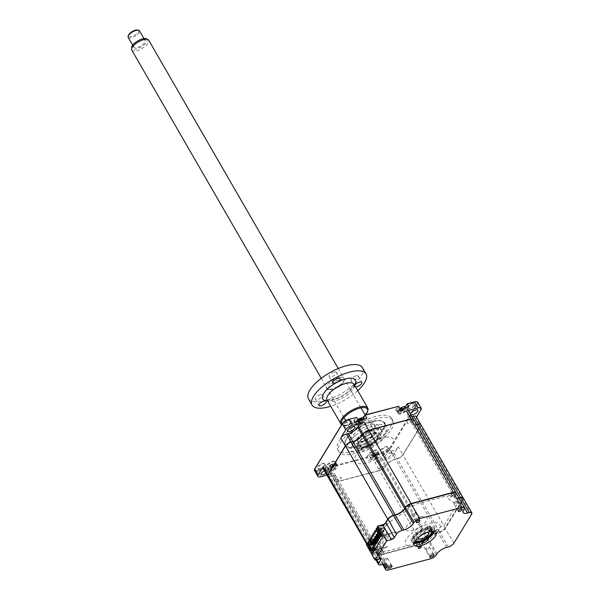 <?xml version="1.0" encoding="UTF-8"?>
<svg xmlns="http://www.w3.org/2000/svg" width="600" height="600" viewBox="0 0 600 600"><rect width="100%" height="100%" fill="white"/><g stroke="black" fill="none" stroke-linecap="round" stroke-linejoin="round"><path stroke-width="0.45" stroke-dasharray="3 2.25" d="M456.285 501.315A2.04 0.788 150 0 0 454.418 502.327A2.04 0.788 150 0 0 453.817 503.482A2.04 0.788 150 0 0 454.882 503.603A2.04 0.788 150 0 0 456.75 502.59A2.04 0.788 150 0 0 457.35 501.435A2.04 0.788 150 0 0 456.285 501.315M426.998 549.217A2.04 0.788 -30 0 1 425.925 549.097A2.04 0.788 -30 0 1 426.533 547.942A2.04 0.788 -30 0 1 428.393 546.93A2.04 0.788 -30 0 1 429.465 547.05A2.04 0.788 -30 0 1 428.857 548.205A2.04 0.788 -30 0 1 426.998 549.217M386.415 558.067A2.04 0.788 150 0 0 384.555 559.08A2.04 0.788 150 0 0 383.947 560.235A2.04 0.788 150 0 0 385.02 560.355A2.04 0.788 150 0 0 386.88 559.342A2.04 0.788 150 0 0 387.487 558.188A2.04 0.788 150 0 0 386.415 558.067M417.232 544.808A1.672 0.645 -30 0 1 416.355 544.71A1.672 0.645 -30 0 1 416.857 543.757A1.672 0.645 -30 0 1 418.38 542.933A1.672 0.645 -30 0 1 419.257 543.03A1.672 0.645 -30 0 1 418.763 543.975A1.672 0.645 -30 0 1 417.232 544.808M434.505 531.248A12.668 4.86 150 0 0 434.377 529.275A12.668 4.86 150 0 0 427.74 528.518A12.668 4.86 150 0 0 416.197 534.787A12.668 4.86 150 0 0 412.433 541.942A12.668 4.86 150 0 0 414.075 543.037M427.897 527.37A1.672 0.645 -30 0 1 427.02 527.265A1.672 0.645 -30 0 1 427.515 526.32A1.672 0.645 -30 0 1 429.045 525.487A1.672 0.645 -30 0 1 429.923 525.592A1.672 0.645 -30 0 1 429.428 526.537A1.672 0.645 -30 0 1 427.897 527.37M412.905 514.74A2.04 0.788 -30 0 1 411.832 514.62A2.04 0.788 -30 0 1 412.44 513.465A2.04 0.788 -30 0 1 414.3 512.452A2.04 0.788 -30 0 1 415.373 512.572A2.04 0.788 -30 0 1 414.765 513.727A2.04 0.788 -30 0 1 412.905 514.74M366.457 544.815L371.138 543.577A2.782 1.065 -30 0 1 372.6 544.252A2.782 1.065 -30 0 1 372.457 544.53L370.335 548.002A4.575 1.755 150 0 0 370.11 548.46A4.575 1.755 150 0 0 372.51 549.577L374.25 549.112A8.498 3.262 -30 0 1 378.3 552.023L377.572 553.215A4.575 1.755 150 0 0 377.347 553.673A4.575 1.755 150 0 0 379.755 554.783L422.025 543.562A4.575 1.755 150 0 0 427.342 540.007L428.07 538.822A8.498 3.262 -30 0 1 437.933 532.215L439.673 531.757A4.575 1.755 150 0 0 444.982 528.195L462.66 499.283A4.575 1.755 150 0 0 462.338 497.603M366.495 545.265L371.175 544.02A2.453 0.938 -30 0 1 372.457 544.17A2.453 0.938 -30 0 1 372.465 544.62A2.453 0.938 -30 0 1 372.345 544.86L370.215 548.34A4.905 1.882 150 0 0 369.975 548.827A4.905 1.882 150 0 0 369.983 549.727A4.905 1.882 150 0 0 372.555 550.02L372.51 549.577M381.082 564.795L372.555 550.02L374.295 549.555A8.175 3.135 -30 0 1 378.57 550.043A8.175 3.135 -30 0 1 378.188 552.36L377.572 553.215M383.58 564.158L377.46 553.545A4.905 1.882 150 0 0 377.212 554.033A4.905 1.882 150 0 0 377.22 554.933A4.905 1.882 150 0 0 379.793 555.225L422.07 544.013A4.905 1.882 150 0 0 427.763 540.202L427.342 540.007M436.29 554.97L427.763 540.202L428.482 539.01A8.175 3.135 -30 0 1 437.97 532.658L439.71 532.2L439.673 531.757M448.237 546.975L439.71 532.2A4.905 1.882 150 0 0 445.403 528.39L463.08 499.478A4.905 1.882 150 0 0 463.312 498.09M459.158 498.217L459.007 498.255A8.175 3.135 -30 0 1 454.725 497.768A8.175 3.135 -30 0 1 455.115 495.457L455.842 494.265L455.423 494.077A4.575 1.755 150 0 0 455.092 492.397M464.37 509.04L455.842 494.265A4.905 1.882 150 0 0 456.075 492.877M385.17 523.373L370.065 548.077L367.455 543.555L377.085 541.005L376.507 541.942A2.453 0.938 150 0 0 376.5 542.752L384.623 548.595L380.572 551.31A2.94 1.133 150 0 0 379.147 553.635A2.94 1.133 150 0 0 382.553 552.735L386.603 550.02L387.54 550.695A2.453 0.938 150 0 0 388.71 550.717L415.53 543.6A2.453 0.938 150 0 0 417.195 542.827L419.467 541.305L421.132 542.498A2.94 1.133 150 0 0 424.537 541.597A2.94 1.133 150 0 0 425.963 539.265L424.298 538.072L444.09 524.82A2.453 0.938 150 0 0 445.275 523.695L456.487 505.35A2.453 0.938 150 0 0 456.495 504.533L448.373 498.69L452.423 495.982A2.94 1.133 150 0 0 453.847 493.65A2.94 1.133 150 0 0 450.442 494.558L446.393 497.265L445.463 496.597A2.453 0.938 150 0 0 444.285 496.567L417.465 503.685A2.453 0.938 150 0 0 415.8 504.465L413.528 505.987L411.862 504.787A2.94 1.133 150 0 0 408.457 505.695A2.94 1.133 150 0 0 407.04 508.02L408.697 509.22L388.905 522.465A2.453 0.938 150 0 0 387.728 523.597L387.15 524.535L377.25 527.16M377.085 541.005L384.555 553.942L378.668 555.51L376.702 552.105L372.69 553.17M382.763 536.7L386.775 535.635L376.702 552.105M386.775 535.635L388.74 539.033L394.62 537.472L387.15 524.535M459.082 498.09L458.745 498.18A8.498 3.262 -30 0 1 454.695 495.263L455.423 494.077M325.02 464.978A4.657 1.785 -30 0 1 321.728 467.745A4.657 1.785 -30 0 1 317.91 468.75A4.657 1.785 -30 0 1 317.4 466.995A4.657 1.785 -30 0 1 322.44 463.485A4.657 1.785 -30 0 1 325.252 464.513A4.657 1.785 -30 0 1 325.02 464.978M324.847 465.472A4.17 1.597 -30 0 1 321.9 467.955A4.17 1.597 -30 0 1 318.487 468.847A4.17 1.597 -30 0 1 317.827 468.465A4.17 1.597 -30 0 1 318.022 467.287A4.17 1.597 -30 0 1 321.765 464.43A4.17 1.597 -30 0 1 325.043 464.295A4.17 1.597 -30 0 1 325.05 465.06A4.17 1.597 -30 0 1 324.847 465.472M325.95 473.46A4.17 1.597 150 0 0 328.245 471.36A4.17 1.597 150 0 0 328.44 470.175A4.17 1.597 150 0 0 324.36 470.7M351.218 422.34A4.17 1.597 -30 0 1 348.27 424.815A4.17 1.597 -30 0 1 344.858 425.715A4.17 1.597 -30 0 1 344.197 425.325A4.17 1.597 -30 0 1 344.392 424.147A4.17 1.597 -30 0 1 348.135 421.29A4.17 1.597 -30 0 1 351.42 421.162A4.17 1.597 -30 0 1 351.42 421.928A4.17 1.597 -30 0 1 351.218 422.34M351.39 421.838A4.657 1.785 -30 0 1 348.097 424.612A4.657 1.785 -30 0 1 344.28 425.618A4.657 1.785 -30 0 1 343.77 423.862A4.657 1.785 -30 0 1 348.817 420.353A4.657 1.785 -30 0 1 351.623 421.38A4.657 1.785 -30 0 1 351.39 421.838M410.572 414.067A4.17 1.597 150 0 0 410.655 414.48A4.17 1.597 150 0 0 410.97 414.757M414.285 405.607A4.17 1.597 -30 0 1 411.33 408.082A4.17 1.597 -30 0 1 407.918 408.982A4.17 1.597 -30 0 1 407.265 408.592A4.17 1.597 -30 0 1 407.46 407.415A4.17 1.597 -30 0 1 411.202 404.558A4.17 1.597 -30 0 1 414.48 404.43A4.17 1.597 -30 0 1 414.487 405.188A4.17 1.597 -30 0 1 414.285 405.607M414.457 405.105A4.657 1.785 -30 0 1 411.165 407.88A4.657 1.785 -30 0 1 407.347 408.877A4.657 1.785 -30 0 1 406.83 407.13A4.657 1.785 -30 0 1 411.877 403.612A4.657 1.785 -30 0 1 414.69 404.64A4.657 1.785 -30 0 1 414.457 405.105M384.487 456.435A4.17 1.597 150 0 0 384.285 457.612A4.17 1.597 150 0 0 387.57 457.478A4.17 1.597 150 0 0 391.305 454.627A4.17 1.597 150 0 0 391.507 453.442A4.17 1.597 150 0 0 388.222 453.577A4.17 1.597 150 0 0 384.487 456.435M387.915 448.74A4.17 1.597 -30 0 1 384.96 451.215A4.17 1.597 -30 0 1 381.548 452.115A4.17 1.597 -30 0 1 380.888 451.732A4.17 1.597 -30 0 1 381.09 450.548A4.17 1.597 -30 0 1 384.832 447.697A4.17 1.597 -30 0 1 388.11 447.562A4.17 1.597 -30 0 1 388.118 448.327A4.17 1.597 -30 0 1 387.915 448.74M388.088 448.245A4.657 1.785 -30 0 1 384.787 451.013A4.657 1.785 -30 0 1 380.978 452.018A4.657 1.785 -30 0 1 380.46 450.263A4.657 1.785 -30 0 1 385.507 446.752A4.657 1.785 -30 0 1 388.312 447.78A4.657 1.785 -30 0 1 388.088 448.245M340.44 442.815A31.14 11.955 -30 0 1 368.385 421.478A31.14 11.955 -30 0 1 392.895 420.48A31.14 11.955 -30 0 1 391.41 429.293A31.14 11.955 -30 0 1 363.472 450.623A31.14 11.955 -30 0 1 338.955 451.627A31.14 11.955 -30 0 1 340.44 442.815M339.233 440.722A31.14 11.955 -30 0 1 367.178 419.385A31.14 11.955 -30 0 1 391.688 418.388A31.14 11.955 -30 0 1 390.202 427.2A31.14 11.955 -30 0 1 362.265 448.53A31.14 11.955 -30 0 1 337.748 449.535A31.14 11.955 -30 0 1 339.233 440.722M348.668 442.897A22.477 8.625 150 0 0 347.595 449.25A22.477 8.625 150 0 0 365.288 448.53A22.477 8.625 150 0 0 385.455 433.132A22.477 8.625 150 0 0 386.528 426.772A22.477 8.625 150 0 0 368.835 427.493A22.477 8.625 150 0 0 348.668 442.897M383.115 429.082A22.477 8.625 -30 0 1 362.947 444.48A22.477 8.625 -30 0 1 345.255 445.2A22.477 8.625 -30 0 1 346.327 438.84A22.477 8.625 -30 0 1 366.495 423.442A22.477 8.625 -30 0 1 384.188 422.722A22.477 8.625 -30 0 1 383.115 429.082M358.56 422.67A2.7 1.035 -30 0 1 361.688 420.57A2.7 1.035 -30 0 1 362.978 421.5A2.7 1.035 -30 0 1 359.843 423.592A2.7 1.035 -30 0 1 358.56 422.67M366.825 418.043L365.048 420.945A5.228 2.01 -30 0 1 360.353 424.53A5.228 2.01 -30 0 1 356.235 424.695A5.228 2.01 -30 0 1 356.483 423.217L358.26 420.315M400.537 411.533A2.7 1.035 -30 0 1 403.673 409.433A2.7 1.035 -30 0 1 404.955 410.355A2.7 1.035 -30 0 1 401.827 412.455A2.7 1.035 -30 0 1 400.537 411.533M408.803 406.905L407.033 409.808A5.228 2.01 -30 0 1 402.338 413.393A5.228 2.01 -30 0 1 398.22 413.558A5.228 2.01 -30 0 1 398.467 412.08L400.245 409.178M407.033 409.808L405.368 406.935A5.228 2.01 -30 0 1 401.67 410.04A5.228 2.01 -30 0 1 397.388 411.173A5.228 2.01 -30 0 1 396.555 410.685A5.228 2.01 -30 0 1 396.81 409.207L398.58 406.298M363.165 434.062L363.255 434.107A4.74 1.823 -30 0 1 368.752 430.418L411.03 419.205A4.74 1.823 -30 0 1 413.52 420.36A4.74 1.823 -30 0 1 413.287 420.825L412.62 421.853A8.175 3.135 150 0 0 412.23 424.162A8.175 3.135 150 0 0 416.513 424.65L416.662 424.612M413.618 419.34A4.905 1.882 -30 0 1 413.588 420.173A4.905 1.882 -30 0 1 413.347 420.66L408.743 412.688L408.015 413.88A8.175 3.135 150 0 0 407.625 416.19A8.175 3.135 150 0 0 411.908 416.678L412.058 416.64M420.855 424.553A4.905 1.882 -30 0 1 420.825 425.385A4.905 1.882 -30 0 1 420.585 425.873L402.908 454.785L398.303 446.812L393.382 454.86A5.723 2.198 -30 0 1 386.737 459.308L374.97 462.435L379.575 470.408L337.298 481.627A4.905 1.882 -30 0 1 335.505 481.785A4.905 1.882 -30 0 1 334.725 481.327A4.905 1.882 -30 0 1 334.965 479.94L335.168 480.037A4.74 1.823 -30 0 0 335.692 481.822L335.505 481.785M398.303 446.812A4.905 1.882 -30 0 1 392.61 450.623L390.87 451.08A8.175 3.135 150 0 0 381.39 457.433L380.663 458.625A4.905 1.882 -30 0 1 374.97 462.435M418.268 424.335L418.268 424.41A4.74 1.823 -30 0 1 420.757 425.565A4.74 1.823 -30 0 1 420.525 426.037L402.908 454.785A4.905 1.882 -30 0 1 397.215 458.595L395.475 459.06A8.175 3.135 150 0 0 385.995 465.405L385.207 466.763A4.74 1.823 -30 0 1 379.702 470.445L337.425 481.665A4.74 1.823 -30 0 1 335.692 481.822M380.663 458.625L385.268 466.597A4.905 1.882 -30 0 1 379.575 470.408L379.702 470.445M408.975 411.3A4.905 1.882 -30 0 1 408.743 412.688M416.213 416.505A4.905 1.882 -30 0 1 415.98 417.893L420.525 426.037M416.513 417.022L415.98 417.893M314.528 470.55A5.723 2.198 150 0 0 317.52 470.888L325.163 468.862L326.94 465.96A5.228 2.01 -30 0 1 331.635 462.375A5.228 2.01 -30 0 1 335.752 462.202A5.228 2.01 -30 0 1 335.76 463.162A5.228 2.01 -30 0 1 335.498 463.688L333.728 466.59L367.14 457.725L368.918 454.822A5.228 2.01 -30 0 1 373.612 451.237A5.228 2.01 -30 0 1 377.73 451.065A5.228 2.01 -30 0 1 377.737 452.025A5.228 2.01 -30 0 1 377.483 452.55L375.705 455.452L383.347 453.428A5.723 2.198 150 0 0 389.985 448.98L417.51 403.957A5.723 2.198 150 0 0 417.78 402.345M372.653 457.147A2.7 1.035 -30 0 1 375.788 455.048A2.7 1.035 -30 0 1 377.07 455.97A2.7 1.035 -30 0 1 373.935 458.07A2.7 1.035 -30 0 1 372.653 457.147M377.362 458.325L368.805 460.597L370.582 457.695A5.228 2.01 -30 0 1 375.27 454.11A5.228 2.01 -30 0 1 379.395 453.945A5.228 2.01 -30 0 1 379.14 455.423L377.362 458.325L375.705 455.452L376.05 454.68L383.288 452.76A5.228 2.01 150 0 0 389.355 448.695L416.88 403.673A5.228 2.01 150 0 0 416.303 401.707M314.715 468.952A5.228 2.01 150 0 0 317.468 470.22L324.705 468.3L326.31 465.675A5.723 2.198 -30 0 1 332.513 461.355A5.723 2.198 -30 0 1 335.955 462.615A5.723 2.198 -30 0 1 335.678 463.185L334.065 465.817L366.683 457.162L368.805 460.597M330.675 468.285A2.7 1.035 -30 0 1 333.803 466.185A2.7 1.035 -30 0 1 335.085 467.115A2.7 1.035 -30 0 1 331.957 469.207A2.7 1.035 -30 0 1 330.675 468.285M324.705 468.3L326.82 471.743L328.597 468.832A5.228 2.01 -30 0 1 333.293 465.248A5.228 2.01 -30 0 1 337.41 465.082A5.228 2.01 -30 0 1 337.163 466.56L335.385 469.47L333.728 466.59L334.065 465.817M326.82 471.743L335.385 469.47M337.425 481.665L332.692 473.647L326.94 475.178M332.692 473.647A4.905 1.882 -30 0 1 330.127 473.355A4.905 1.882 -30 0 1 330.36 471.967L331.087 470.783A8.175 3.135 150 0 0 331.478 468.465A8.175 3.135 150 0 0 327.195 467.978L325.455 468.442A4.905 1.882 -30 0 1 322.882 468.15M330.36 471.967L334.965 479.94L335.692 478.755A8.175 3.135 150 0 0 336.075 476.445A8.175 3.135 150 0 0 331.8 475.95L330.06 476.415A4.905 1.882 -30 0 1 328.267 476.58A4.905 1.882 -30 0 1 327.532 476.183M325.455 468.442L330.188 476.452A4.74 1.823 -30 0 1 328.455 476.61A4.74 1.823 -30 0 1 327.93 474.832L345.608 445.912A4.74 1.823 -30 0 1 351.112 442.23L351.105 442.155M366.683 457.162L368.295 454.53A5.723 2.198 -30 0 1 374.49 450.217A5.723 2.198 -30 0 1 377.94 451.478A5.723 2.198 -30 0 1 377.655 452.048L376.05 454.68M363.322 417.923A5.723 2.198 -30 0 1 354.832 422.205A5.723 2.198 -30 0 1 354.195 420.06L355.808 417.428M405.308 406.785A5.723 2.198 -30 0 1 396.81 411.067A5.723 2.198 -30 0 1 396.18 408.915L397.785 406.29M363.435 417.99L363.39 418.072A5.228 2.01 -30 0 1 359.685 421.178A5.228 2.01 -30 0 1 355.403 422.31A5.228 2.01 -30 0 1 354.577 421.822A5.228 2.01 -30 0 1 354.825 420.345L356.603 417.435M402.847 454.95A4.74 1.823 -30 0 1 397.35 458.632L392.61 450.623M428.377 534.112A9.81 3.765 150 0 0 430.882 528.938A9.81 3.765 150 0 0 425.745 528.352A9.81 3.765 150 0 0 416.805 533.205A9.81 3.765 150 0 0 413.888 538.748A9.81 3.765 150 0 0 419.033 539.332A9.81 3.765 150 0 0 419.625 539.16M419.752 539.123A9.81 3.765 150 0 0 428.272 534.202M434.4 531.217A13.08 5.018 150 0 0 427.612 527.827A13.08 5.018 150 0 0 413.865 536.1A13.08 5.018 150 0 0 414.105 542.94M427.237 527.175A13.08 5.018 -30 0 1 433.463 531.653A13.08 5.018 -30 0 1 418.29 541.815A13.08 5.018 -30 0 1 412.058 537.338A13.08 5.018 -30 0 1 427.237 527.175M429.472 523.515A19.62 7.53 -30 0 1 438.817 530.235A19.62 7.53 -30 0 1 416.048 545.475A19.62 7.53 -30 0 1 406.71 538.755A19.62 7.53 -30 0 1 429.472 523.515M359.347 444.585A1.635 0.63 -30 0 1 357.877 445.71A1.635 0.63 -30 0 1 356.587 445.763A1.635 0.63 -30 0 1 356.67 445.298A1.635 0.63 -30 0 1 358.132 444.18A1.635 0.63 -30 0 1 359.423 444.127A1.635 0.63 -30 0 1 359.347 444.585M361.987 449.16A1.635 0.63 -30 0 1 360.517 450.285A1.635 0.63 -30 0 1 359.235 450.338A1.635 0.63 -30 0 1 359.31 449.873A1.635 0.63 -30 0 1 360.78 448.755A1.635 0.63 -30 0 1 362.062 448.702A1.635 0.63 -30 0 1 361.987 449.16M372.772 422.625A1.635 0.63 -30 0 1 371.303 423.743A1.635 0.63 -30 0 1 370.02 423.795A1.635 0.63 -30 0 1 370.095 423.338A1.635 0.63 -30 0 1 371.565 422.213A1.635 0.63 -30 0 1 372.847 422.16A1.635 0.63 -30 0 1 372.772 422.625M375.413 427.2A1.635 0.63 -30 0 1 373.942 428.317A1.635 0.63 -30 0 1 372.66 428.37A1.635 0.63 -30 0 1 372.735 427.912A1.635 0.63 -30 0 1 374.205 426.795A1.635 0.63 -30 0 1 375.487 426.743A1.635 0.63 -30 0 1 375.413 427.2M346.522 438.787A22.23 8.535 -30 0 1 362.257 425.572A22.23 8.535 -30 0 1 380.46 420.78A22.23 8.535 -30 0 1 382.913 429.135A22.23 8.535 -30 0 1 358.83 445.905A22.23 8.535 -30 0 1 345.435 441A22.23 8.535 -30 0 1 346.522 438.787M383.752 429.518A22.89 8.783 150 0 0 381.225 420.915A22.89 8.783 150 0 0 362.483 425.85A22.89 8.783 150 0 0 346.29 439.455A22.89 8.783 150 0 0 345.165 441.728A22.89 8.783 150 0 0 358.957 446.783A22.89 8.783 150 0 0 383.752 429.518M351.337 437.513A16.35 6.27 150 0 0 350.565 442.132A16.35 6.27 150 0 0 363.428 441.607A16.35 6.27 150 0 0 378.097 430.41A16.35 6.27 150 0 0 378.877 425.79A16.35 6.27 150 0 0 366.007 426.315A16.35 6.27 150 0 0 351.337 437.513M354.653 441.097A16.35 6.27 150 0 0 353.985 442.088A16.35 6.27 150 0 0 353.205 446.707A16.35 6.27 150 0 0 366.075 446.19A16.35 6.27 150 0 0 380.737 434.985A16.35 6.27 150 0 0 381.517 430.365A16.35 6.27 150 0 0 369.593 430.5A16.35 6.27 150 0 0 354.825 440.865M330.405 468.495A4.417 1.695 -30 0 1 328.095 468.232A4.417 1.695 -30 0 1 328.305 466.98A4.417 1.695 -30 0 1 330.66 464.805A4.417 1.695 -30 0 1 331.485 464.325A4.417 1.695 -30 0 1 333.428 463.553A4.417 1.695 -30 0 1 335.737 463.815A4.417 1.695 -30 0 1 335.528 465.067A4.417 1.695 -30 0 1 330.405 468.495M329.565 466.095L329.197 466.53A11.168 6.923 -165.1 0 1 329.843 466.215L330.428 466.635A11.168 6.893 -123.1 0 0 330.24 467.28L331.2 467.025A11.168 4.53 90.7 0 1 331.47 466.357L332.888 465.405A11.168 6.923 -165.1 0 1 333.735 465.33L334.14 464.67A11.168 9.285 55.2 0 0 333.33 464.692L332.745 464.272A11.168 4.53 90.7 0 1 333.097 463.92L332.138 464.175A11.168 6.893 -123.1 0 0 331.702 464.55L330.278 465.502A11.168 9.285 55.2 0 0 329.603 465.877L329.565 466.095M334.14 464.67L334.192 466.815L333.712 464.993M334.388 465.225A4.417 1.695 -30 0 1 336.705 465.487A4.417 1.695 -30 0 1 335.392 467.985A4.417 1.695 -30 0 1 331.373 470.168A4.417 1.695 -30 0 1 329.055 469.905A4.417 1.695 -30 0 1 330.368 467.415A4.417 1.695 -30 0 1 334.388 465.225M330.24 467.28L331.972 468.278L330.428 466.635M333.097 463.92L333.248 466.185L332.745 464.272L333.33 464.692L334.132 466.83L332.888 465.405M333.27 466.155L332.138 464.175M330.278 465.502L331.087 467.632L331.59 467.707A1.927 0.742 150 0 0 333.18 466.643L331.702 464.55M333.18 466.643A1.927 0.742 150 0 0 333.173 466.838A1.927 0.742 150 0 0 333.84 467.107A1.927 0.742 150 0 0 332.243 468.18L331.47 466.357M365.737 447.037A9.81 3.765 150 0 0 374.678 442.178A9.81 3.765 150 0 0 377.595 436.643A9.81 3.765 150 0 0 372.457 436.05A9.81 3.765 150 0 0 363.517 440.91A9.81 3.765 150 0 0 360.6 446.445A9.81 3.765 150 0 0 365.737 447.037M358.095 439.155A9.81 3.765 150 0 0 357.795 439.815A9.81 3.765 150 0 0 357.81 441.607A9.81 3.765 150 0 0 362.947 442.2A9.81 3.765 150 0 0 371.888 437.34A9.81 3.765 150 0 0 374.798 431.805A9.81 3.765 150 0 0 373.245 430.89A9.81 3.765 150 0 0 369.66 431.213A9.81 3.765 150 0 0 363.007 434.325M369.007 431.018A8.992 3.45 -30 0 1 372.293 430.725A8.992 3.45 -30 0 1 372.225 435.48A8.992 3.45 -30 0 1 362.85 441.082A8.992 3.45 -30 0 1 358.125 438.9A8.992 3.45 -30 0 1 369.007 431.018M363.87 447.555A13.08 5.018 150 0 0 379.043 437.4A13.08 5.018 150 0 0 372.817 432.915A13.08 5.018 150 0 0 357.638 443.077A13.08 5.018 150 0 0 363.87 447.555M362.737 434.513A9.81 3.765 150 0 0 358.103 439.132M431.25 531.217A8.992 3.45 150 0 0 426.592 530.768A8.992 3.45 150 0 0 418.5 535.14A8.992 3.45 150 0 0 415.68 540.202M415.32 540.675A9.81 3.765 -30 0 1 416.812 535.2A9.81 3.765 -30 0 1 426.495 529.658A9.81 3.765 -30 0 1 431.842 531.135M431.647 532.043A9.81 3.765 -30 0 1 419.783 540.638A9.81 3.765 -30 0 1 416.197 540.967M418.845 537.12A5.64 2.167 -30 0 1 425.445 532.643A5.64 2.167 -30 0 1 426.998 532.418M363.623 418.2A4.417 1.695 -30 0 1 363.413 419.452A4.417 1.695 -30 0 1 358.29 422.88A4.417 1.695 -30 0 1 355.98 422.618A4.417 1.695 -30 0 1 356.19 421.365A4.417 1.695 -30 0 1 357.877 419.647M357.45 420.48L357.09 420.915A11.168 6.923 -165.1 0 1 357.728 420.6L358.312 421.02A11.168 6.893 -123.1 0 0 358.132 421.665L359.085 421.41A11.168 4.53 90.7 0 1 359.355 420.743L360.78 419.79A11.168 6.923 -165.1 0 1 361.627 419.715L362.025 419.055A11.168 9.285 55.2 0 0 361.215 419.077L360.63 418.658A11.168 4.53 90.7 0 1 360.983 418.305L360.03 418.56A11.168 6.893 -123.1 0 0 359.587 418.935L358.163 419.888A11.168 9.285 55.2 0 0 357.487 420.263L357.45 420.48M360.03 418.56L361.072 421.028A1.927 0.742 150 0 0 361.065 421.222A1.927 0.742 150 0 0 361.725 421.493A1.927 0.742 150 0 0 360.127 422.565A1.927 0.742 150 0 0 360.053 422.205A1.927 0.742 150 0 0 359.475 422.092L357.728 420.6L359.858 422.662L359.355 420.743M362.025 419.055L362.077 421.2L361.597 419.377M362.28 419.61A4.417 1.695 -30 0 1 364.59 419.873A4.417 1.695 -30 0 1 363.278 422.37A4.417 1.695 -30 0 1 359.257 424.553A4.417 1.695 -30 0 1 356.947 424.29A4.417 1.695 -30 0 1 358.252 421.8A4.417 1.695 -30 0 1 362.28 419.61M361.725 421.493L361.215 419.077L360.63 418.658L361.132 420.57L359.587 418.935M360.127 422.565L358.132 421.665M359.835 422.692L359.085 421.41M362.025 421.215L360.78 419.79M376.373 454.088A4.417 1.695 -30 0 1 378.683 454.35A4.417 1.695 -30 0 1 377.37 456.847A4.417 1.695 -30 0 1 373.35 459.03A4.417 1.695 -30 0 1 371.04 458.768A4.417 1.695 -30 0 1 372.353 456.27A4.417 1.695 -30 0 1 376.373 454.088M377.505 453.93A4.417 1.695 -30 0 1 372.382 457.357A4.417 1.695 -30 0 1 370.072 457.095A4.417 1.695 -30 0 1 370.282 455.842A4.417 1.695 -30 0 1 372.638 453.668A4.417 1.695 -30 0 1 373.47 453.188A4.417 1.695 -30 0 1 375.405 452.415A4.417 1.695 -30 0 1 377.715 452.678A4.417 1.695 -30 0 1 377.505 453.93M371.543 454.957L371.183 455.393A11.168 6.923 -165.1 0 1 371.82 455.077L372.405 455.498A11.168 6.893 -123.1 0 0 372.225 456.143L373.178 455.888A11.168 4.53 90.7 0 1 373.447 455.22L374.873 454.268A11.168 6.923 -165.1 0 1 375.72 454.185L376.118 453.533A11.168 9.285 55.2 0 0 375.308 453.555L374.722 453.135A11.168 4.53 90.7 0 1 375.075 452.783L374.123 453.037A11.168 6.893 -123.1 0 0 373.68 453.412L372.255 454.365A11.168 9.285 55.2 0 0 371.58 454.74L371.543 454.957M371.58 454.74L373.957 457.132L372.225 456.143M373.957 457.132L374.228 457.035A1.927 0.742 150 0 0 374.145 456.683A1.927 0.742 150 0 0 373.567 456.57L373.065 456.495L372.255 454.365M373.567 456.57A1.927 0.742 150 0 0 375.165 455.498L373.68 453.412M375.165 455.498A1.927 0.742 150 0 0 375.157 455.7A1.927 0.742 150 0 0 375.817 455.97L375.308 453.555L374.722 453.135L375.233 455.048M376.118 455.685L376.118 453.533M418.02 519.075A1.89 0.728 150 0 0 415.83 520.545A1.89 0.728 150 0 0 416.73 521.19A1.89 0.728 150 0 0 418.92 519.72A1.89 0.728 150 0 0 418.02 519.075M432.12 553.553A1.89 0.728 150 0 0 429.923 555.023A1.89 0.728 150 0 0 430.822 555.668A1.89 0.728 150 0 0 433.013 554.197A1.89 0.728 150 0 0 432.12 553.553M460.005 507.938A1.89 0.728 150 0 0 457.815 509.408A1.89 0.728 150 0 0 458.715 510.053A1.89 0.728 150 0 0 460.905 508.582A1.89 0.728 150 0 0 460.005 507.938M390.135 564.69A1.89 0.728 150 0 0 387.945 566.16A1.89 0.728 150 0 0 388.845 566.805A1.89 0.728 150 0 0 391.035 565.335A1.89 0.728 150 0 0 390.135 564.69M361.38 436.635A19.62 7.53 -30 0 1 375.435 429.908A19.62 7.53 -30 0 1 384.772 436.627A19.62 7.53 -30 0 1 362.01 451.868A19.62 7.53 -30 0 1 357.435 439.725M358.163 439.095A19.62 7.53 -30 0 1 360.69 437.123M373.192 433.567A13.08 5.018 -30 0 1 379.425 438.053A13.08 5.018 -30 0 1 364.245 448.207A13.08 5.018 -30 0 1 358.02 443.73A13.08 5.018 -30 0 1 373.192 433.567M377.865 538.673L380.017 538.102L379.657 538.688L377.505 539.257M373.763 539.287L379.178 537.847L379.538 537.263L378.57 537.518M379.657 538.688L379.178 537.847M380.017 538.102L379.538 537.263M379.612 533.408L382.335 532.688L382.815 533.528L380.093 534.248M382.815 533.528L382.455 534.112L380.303 534.683M375.952 534.87L381.975 533.273L382.335 532.688M377.355 532.582L383.37 530.985L383.73 530.4L378.653 531.75M383.73 530.4L384.21 531.24L379.132 532.582M384.21 531.24L383.858 531.825L379.38 533.01M383.858 531.825L383.37 530.985M375.157 537L380.572 535.56L380.933 534.975L379.972 535.23M380.933 534.975L381.42 535.815L379.267 536.385M381.42 535.815L381.06 536.4L378.907 536.97M381.06 536.4L380.572 535.56M371.76 541.732L372.36 541.575M376.815 540.39L378.135 539.55L377.175 539.805M376.11 541.545L378.263 540.975L378.623 540.39L376.47 540.96M378.263 540.975L377.775 540.135M370.358 544.02L376.38 542.423L376.74 541.838L375.772 542.092M376.74 541.838L377.22 542.678L375.067 543.248M377.22 542.678L376.86 543.263L374.715 543.832M376.86 543.263L376.38 542.423M382.005 535.395L397.11 531.39L396.607 532.215L382.35 535.995M380.918 535.77L390.285 533.287L381.555 547.56L375.067 549.285M374.625 550.005L387.877 546.487L387.375 547.312L374.123 550.83M377.985 530.595L378.788 530.385M379.072 530.31L382.132 529.493L382.605 528.72L378.743 529.74L381.562 528.982L380.752 530.31L378.21 530.985M368.73 545.737L372.877 544.643L373.35 543.862L370.68 544.575M380.325 534.653L381.127 534.435M381.413 534.36L386.61 532.98L377.827 547.35L374.925 542.317M371.543 549.015L377.827 547.35M372.788 542.888L373.35 543.862M375.99 529.215L380.94 527.903L381.562 528.982M380.94 527.903L380.13 529.23L380.752 530.31M380.13 529.23L376.553 530.183M369.255 540.24L374.205 538.928L374.827 540.007M327.562 476.25A4.905 1.882 150 0 0 330.135 476.543L331.875 476.085A8.175 3.135 -30 0 1 336.157 476.572A8.175 3.135 -30 0 1 335.767 478.882L335.04 480.075A4.905 1.882 150 0 0 334.8 481.463A4.905 1.882 150 0 0 337.373 481.755L379.65 470.535A4.905 1.882 150 0 0 385.342 466.725L386.07 465.54A8.175 3.135 -30 0 1 395.55 459.188L397.29 458.73A4.905 1.882 150 0 0 402.982 454.92L420.66 426A4.905 1.882 150 0 0 420.893 424.612M370.065 548.077A4.905 1.882 150 0 0 369.832 549.465A4.905 1.882 150 0 0 372.405 549.757L374.138 549.293A8.175 3.135 -30 0 1 378.42 549.78A8.175 3.135 -30 0 1 378.03 552.097L377.303 553.283A4.905 1.882 150 0 0 377.07 554.67A4.905 1.882 150 0 0 379.642 554.963L421.912 543.75A4.905 1.882 150 0 0 427.605 539.94L428.332 538.748A8.175 3.135 -30 0 1 437.82 532.403L439.56 531.938A4.905 1.882 150 0 0 445.252 528.127L462.93 499.215A4.905 1.882 150 0 0 463.222 497.963M425.19 540.45L422.565 542.25A2.377 0.915 -30 0 1 421.537 541.507L424.222 539.76L425.19 540.45M383.205 551.588L380.587 553.395A2.377 0.915 -30 0 1 379.553 552.653L382.245 550.898L383.205 551.588M420.638 516.87A12.098 4.643 -30 0 1 426.397 521.018A12.098 4.643 -30 0 1 412.357 530.415A12.098 4.643 -30 0 1 406.597 526.268A12.098 4.643 -30 0 1 420.638 516.87M367.35 543.352L376.718 540.87L386.445 524.947L377.362 527.355M459.007 497.955L458.857 497.993A8.175 3.135 -30 0 1 454.575 497.505A8.175 3.135 -30 0 1 454.965 495.195L455.692 494.002A4.905 1.882 150 0 0 455.985 492.757M453.075 494.835L450.457 496.635A2.377 0.915 -30 0 1 449.423 495.893L452.115 494.145L453.075 494.835M411.09 505.972L408.472 507.78A2.377 0.915 -30 0 1 407.445 507.037L410.13 505.283L411.09 505.972M416.737 424.74L416.588 424.785A8.175 3.135 -30 0 1 412.305 424.298A8.175 3.135 -30 0 1 412.695 421.98L413.423 420.795A4.905 1.882 150 0 0 413.655 419.408M382.087 466.342A2.377 0.915 -30 0 1 383.22 467.153A2.377 0.915 -30 0 1 380.46 469.005A2.377 0.915 -30 0 1 379.327 468.188A2.377 0.915 -30 0 1 382.087 466.342M340.11 477.48A2.377 0.915 -30 0 1 341.243 478.298A2.377 0.915 -30 0 1 338.483 480.143A2.377 0.915 -30 0 1 337.35 479.325A2.377 0.915 -30 0 1 340.11 477.48M381.84 437.993A22.23 8.535 150 0 0 356.032 455.257A22.23 8.535 150 0 0 366.623 462.877A22.23 8.535 150 0 0 392.423 445.605A22.23 8.535 150 0 0 381.84 437.993M409.98 420.728A2.377 0.915 -30 0 1 411.112 421.537A2.377 0.915 -30 0 1 408.353 423.39A2.377 0.915 -30 0 1 407.22 422.572A2.377 0.915 -30 0 1 409.98 420.728M367.995 431.865A2.377 0.915 -30 0 1 369.127 432.683A2.377 0.915 -30 0 1 366.368 434.528A2.377 0.915 -30 0 1 365.235 433.71A2.377 0.915 -30 0 1 367.995 431.865M374.205 538.928L373.388 540.255L369.81 541.207M373.665 540.735L374.01 541.335L371.858 541.905M370.522 543.757L372.315 543.015M377.993 528.435L381.855 527.408L381.375 528.188L383.52 527.618L378.99 535.028M378.653 535.582L377.587 537.315M377.25 537.87L376.192 539.602M375.855 540.158L374.79 541.89M374.52 540.51L374.01 541.335M383.52 527.618L386.61 532.98M382.132 529.493L381.375 528.188M405.607 407.062A4.417 1.695 -30 0 1 405.397 408.315A4.417 1.695 -30 0 1 400.275 411.743A4.417 1.695 -30 0 1 397.957 411.48A4.417 1.695 -30 0 1 398.168 410.228A4.417 1.695 -30 0 1 399.862 408.51M399.428 409.342L399.067 409.778A11.168 6.923 -165.1 0 1 399.705 409.463L400.29 409.882A11.168 6.893 -123.1 0 0 400.11 410.528L401.07 410.272A11.168 4.53 90.7 0 1 401.332 409.605L402.757 408.653A11.168 6.923 -165.1 0 1 403.605 408.57L404.01 407.918A11.168 9.285 55.2 0 0 403.192 407.94L402.615 407.52A11.168 4.53 90.7 0 1 402.967 407.168L402.007 407.423A11.168 6.893 -123.1 0 0 401.565 407.798L400.147 408.75A11.168 9.285 55.2 0 0 399.472 409.125L399.428 409.342M403.605 408.57L403.702 410.355A1.927 0.742 150 0 0 402.112 411.42A1.927 0.742 150 0 0 402.03 411.067A1.927 0.742 150 0 0 401.46 410.955L399.705 409.463L401.842 411.518L401.332 409.605M404.257 408.472A4.417 1.695 -30 0 1 406.567 408.735A4.417 1.695 -30 0 1 405.263 411.232A4.417 1.695 -30 0 1 401.235 413.415A4.417 1.695 -30 0 1 398.925 413.153A4.417 1.695 -30 0 1 400.237 410.655A4.417 1.695 -30 0 1 404.257 408.472M401.46 410.955A1.927 0.742 150 0 0 403.05 409.882L402.007 407.423M399.067 409.778L400.95 410.88L400.147 408.75M146.535 38.843A8.865 3.405 -30 0 1 146.835 41.775A8.865 3.405 -30 0 1 137.97 48.33A8.865 3.405 -30 0 1 131.625 47.445M131.752 50.062A9.81 3.765 150 0 0 139.605 49.688A9.81 3.765 150 0 0 148.373 42.862A9.81 3.765 150 0 0 148.74 40.252M357.248 439.838A9.81 3.765 150 0 0 357.435 440.955A9.81 3.765 150 0 0 365.288 440.588A9.81 3.765 150 0 0 374.055 433.755A9.81 3.765 150 0 0 374.423 431.145A9.81 3.765 150 0 0 366.562 431.52A9.81 3.765 150 0 0 357.803 438.353A9.81 3.765 150 0 0 357.278 439.643M128.167 37.312A6.54 2.513 150 0 0 133.403 37.065A6.54 2.513 150 0 0 139.245 32.513A6.54 2.513 150 0 0 139.493 30.78M134.07 45.383A6.54 2.513 -30 0 1 139.913 40.83A6.54 2.513 -30 0 1 145.155 40.582A6.54 2.513 -30 0 1 144.907 42.315A6.54 2.513 -30 0 1 139.065 46.875A6.54 2.513 -30 0 1 133.83 47.123A6.54 2.513 -30 0 1 134.07 45.383M137.505 30A5.723 2.198 -30 0 1 138.195 32.047A5.723 2.198 -30 0 1 132.007 36.443A5.723 2.198 -30 0 1 128.49 35.205M426.87 532.47A5.558 2.13 150 0 0 418.95 537.037M367.77 410.842A15.615 5.992 -30 0 1 367.582 411.315M365.055 414.923A15.615 5.992 -30 0 1 348.885 424.53A15.615 5.992 -30 0 1 343.178 425.048A15.615 5.992 -30 0 1 341.775 424.59M342.03 424.178A14.797 5.678 150 0 0 344.13 425.213A14.797 5.678 150 0 0 349.545 424.725A14.797 5.678 150 0 0 365.55 414.84M334.237 372.09A4.215 1.62 150 0 0 330.397 374.175A4.215 1.62 150 0 0 329.145 376.56A4.215 1.62 150 0 0 331.358 376.808A4.215 1.62 150 0 0 335.197 374.722A4.215 1.62 150 0 0 336.45 372.337A4.215 1.62 150 0 0 334.237 372.09M338.933 377.52A10.215 3.923 150 0 0 328.275 383.888A10.215 3.923 150 0 0 328.2 389.295A10.215 3.923 150 0 0 331.935 388.957A10.215 3.923 150 0 0 344.295 380.002A10.215 3.923 150 0 0 338.933 377.52M333.255 389.347A8.58 3.292 -30 0 1 330.112 389.632A8.58 3.292 -30 0 1 330.173 385.088A8.58 3.292 -30 0 1 339.127 379.74A8.58 3.292 -30 0 1 343.635 381.825A8.58 3.292 -30 0 1 333.255 389.347M320.392 394.732A4.215 1.62 150 0 0 316.553 396.825A4.215 1.62 150 0 0 315.3 399.202A4.215 1.62 150 0 0 317.505 399.457A4.215 1.62 150 0 0 321.353 397.373A4.215 1.62 150 0 0 322.605 394.987A4.215 1.62 150 0 0 320.392 394.732M354.705 385.388A4.215 1.62 150 0 0 354.525 386.55A4.215 1.62 150 0 0 355.62 386.97M355.995 375.803A4.215 1.62 150 0 0 352.147 377.888A4.215 1.62 150 0 0 350.895 380.272A4.215 1.62 150 0 0 353.108 380.528A4.215 1.62 150 0 0 356.947 378.435A4.215 1.62 150 0 0 358.2 376.058A4.215 1.62 150 0 0 355.995 375.803M357.75 390.66A31.14 11.955 -30 0 1 330.705 406.275M362.4 367.665A31.14 11.955 -30 0 1 353.153 385.26A31.14 11.955 -30 0 1 324.78 400.665A31.14 11.955 -30 0 1 308.46 398.805M379.702 558.795L371.138 543.577M380.332 558.697L372.457 544.53M376.71 559.59L370.335 548.002M388.32 570L379.755 554.783M430.597 558.78L422.025 543.562M453.93 543.165L444.982 528.195M471.607 514.245L462.66 499.283M463.643 510.225L455.115 495.457M382.822 564.33L374.295 549.555M384.908 564L378.188 552.36M437.018 553.785L428.482 539.01M446.505 547.433L437.97 532.658M464.707 508.125L459.007 498.255M398.467 412.08L396.18 408.915M381.39 457.433L385.995 465.405M390.87 451.08L395.475 459.06M420.908 409.845L416.88 403.673M393.382 454.86L389.355 448.695M386.737 459.308L383.288 452.76M379.14 455.423L377.655 452.048M370.582 457.695L368.295 454.53M328.597 468.832L326.31 465.675M337.163 466.56L335.678 463.185M320.918 476.775L317.468 470.22M331.087 470.783L335.692 478.755M327.195 467.978L331.8 475.95M354.195 420.06L356.483 423.217M363.42 417.982L365.048 420.945M408.015 413.88L412.62 421.853M411.908 416.678L416.513 424.65M414.585 541.83A11.445 4.395 -30 0 1 415.373 535.605A11.445 4.395 -30 0 1 427.058 528.743A11.445 4.395 -30 0 1 433.2 531.075M364.425 446.64A11.445 4.395 150 0 0 377.707 437.752A11.445 4.395 150 0 0 372.255 433.83A11.445 4.395 150 0 0 358.98 442.717A11.445 4.395 150 0 0 364.425 446.64M462.93 499.215L420.66 426M445.252 528.127L402.982 454.92M439.56 531.938L397.29 458.73M437.82 532.403L395.55 459.188M428.332 538.748L386.07 465.54M427.605 539.94L385.342 466.725M421.912 543.75L379.65 470.535M379.642 554.963L337.373 481.755M377.303 553.283L335.04 480.075M378.03 552.097L335.767 478.882M374.138 549.293L331.875 476.085M372.405 549.757L330.135 476.543M455.692 494.002L413.423 420.795M454.965 495.195L412.695 421.98M458.857 497.993L416.588 424.785M404.002 410.07L402.757 408.653M403.118 409.433L401.565 407.798M327.045 399.93A15.615 5.992 150 0 0 335.22 400.868A15.615 5.992 150 0 0 349.447 393.143A15.615 5.992 150 0 0 354.09 384.322M354.615 385.237A18.885 7.245 -30 0 1 332.595 400.08A18.885 7.245 -30 0 1 327.577 400.845M453.817 503.482L458.34 511.327M425.925 549.097L430.455 556.935M383.947 560.235L388.478 568.08M416.355 544.71L418.395 548.235M412.433 541.942L414.21 545.01M427.02 527.265L429.06 530.798M411.832 514.62L416.362 522.465M415.373 512.572L419.903 520.418M429.923 525.592L431.963 529.118M434.377 529.275L436.147 532.342M419.257 543.03L421.298 546.562M387.487 558.188L392.018 566.033M429.465 547.05L433.995 554.895M457.35 501.435L461.88 509.28M380.993 558.938L372.457 544.17M375.817 559.822L369.983 549.727M387.105 564.817L378.57 550.043M382.673 564.368L377.22 554.933M463.252 512.543L454.725 497.768M318.487 468.847L317.91 468.75M317.827 468.465L321.225 474.345M344.197 425.325L347.595 431.213M344.858 425.715L344.28 425.618M407.265 408.592L410.655 414.48M407.918 408.982L407.347 408.877M380.888 451.732L384.285 457.612M381.548 452.115L380.978 452.018M392.895 420.48L391.688 418.388M345.255 445.2L347.595 449.25M398.22 413.558L396.555 410.685M384.188 422.722L386.528 426.772M338.955 451.627L337.748 449.535M388.118 448.327L388.312 447.78M388.11 447.562L391.507 453.442M414.487 405.188L414.69 404.64M414.48 404.43L417.877 410.31M379.395 453.945L377.73 451.065M337.41 465.082L335.752 462.202M334.725 481.327L330.127 473.355M331.478 468.465L336.075 476.445M351.42 421.928L351.623 421.38M351.42 421.162L354.81 427.043M325.043 464.295L328.44 470.175M325.05 465.06L325.252 464.513M355.403 422.31L354.832 422.205M335.76 463.162L335.955 462.615M377.737 452.025L377.94 451.478M397.388 411.173L396.81 411.067M356.235 424.695L354.577 421.822M407.625 416.19L412.23 424.162M413.888 538.748C414.412 538.29 412.5 539.993 415.553 535.695C418.597 532.575 422.317 530.347 426.72 529.02L430.882 528.938M359.235 450.338L356.587 445.763M372.66 428.37L370.02 423.795M380.46 420.78L381.225 420.915M353.205 446.707L350.565 442.132M381.517 430.365L378.877 425.79M345.435 441L345.165 441.728M375.487 426.743L372.847 422.16M362.062 448.702L359.423 444.127M336.705 465.487L335.737 463.815M329.055 469.905L328.095 468.232M332.647 464.498L333.173 466.838M331.485 464.325A11.445 11.445 0 0 0 330.66 464.805M374.798 431.805L377.595 436.643L376.882 438.487C374.123 442.028 370.08 444.66 364.763 446.37C357.788 447.188 361.688 446.107 360.6 446.445L357.81 441.607M372.293 430.725L373.245 430.89M358.005 439.23L357.795 439.815M364.59 419.873L363.968 418.8M356.947 424.29L355.98 422.618M358.275 420.577L360.053 422.205M360.54 418.882L361.065 421.222M378.683 454.35L377.715 452.678M372.375 455.055L374.145 456.683M374.632 453.36L375.157 455.7M373.47 453.188A11.445 11.445 0 0 0 372.638 453.668M371.04 458.768L370.072 457.095M377.07 554.67L334.8 481.463M378.42 549.78L336.157 476.572M369.832 549.465L366.81 544.23M454.575 497.505L412.305 424.298M406.567 408.735L405.952 407.662M398.925 413.153L397.957 411.48M400.26 409.44L402.03 411.067M338.257 368.505L360.975 407.857M365.115 415.028L374.423 431.145M144.007 38.595L145.155 40.582M132.675 45.135L133.83 47.123M321.27 378.315L343.987 417.668M345.675 420.592L356.82 439.897M356.895 440.033L357.435 440.955M326.978 399.84C327.93 399.345 323.873 400.912 333.27 399.533C339.315 397.778 344.82 394.71 349.77 390.338C355.905 383.82 353.55 384.135 354.045 384.21M329.145 376.56L332.767 382.83M330.112 389.632L328.2 389.295M315.3 399.202L318.923 405.48M350.895 380.272L354.525 386.55M358.2 376.058L361.83 382.327M322.605 394.987L326.228 401.265M343.635 381.825L344.295 380.002M336.45 372.337L340.072 378.615M344.13 425.213L343.178 425.048"/><path stroke-width="0.9" d="M460.815 509.16A2.04 0.788 150 0 0 458.947 510.173A2.04 0.788 150 0 0 458.34 511.327A2.04 0.788 150 0 0 459.412 511.447A2.04 0.788 150 0 0 461.272 510.435A2.04 0.788 150 0 0 461.88 509.28A2.04 0.788 150 0 0 460.815 509.16M432.923 554.775A2.04 0.788 150 0 0 431.062 555.787A2.04 0.788 150 0 0 430.455 556.935A2.04 0.788 150 0 0 431.528 557.062A2.04 0.788 150 0 0 433.388 556.05A2.04 0.788 150 0 0 433.995 554.895A2.04 0.788 150 0 0 432.923 554.775M390.945 565.912A2.04 0.788 150 0 0 389.085 566.925A2.04 0.788 150 0 0 388.478 568.08A2.04 0.788 150 0 0 389.543 568.2A2.04 0.788 150 0 0 391.41 567.188A2.04 0.788 150 0 0 392.018 566.033A2.04 0.788 150 0 0 390.945 565.912M420.42 546.465A1.672 0.645 150 0 0 418.89 547.29A1.672 0.645 150 0 0 418.395 548.235A1.672 0.645 150 0 0 419.272 548.34A1.672 0.645 150 0 0 420.803 547.507A1.672 0.645 150 0 0 421.298 546.562A1.672 0.645 150 0 0 420.42 546.465M429.518 531.585A12.668 4.86 150 0 0 417.967 537.855A12.668 4.86 150 0 0 414.21 545.01A12.668 4.86 150 0 0 420.84 545.768A12.668 4.86 150 0 0 432.39 539.498A12.668 4.86 150 0 0 436.147 532.342A12.668 4.86 150 0 0 429.518 531.585M414.075 543.037A12.668 4.86 150 0 0 419.07 542.7A12.668 4.86 150 0 0 434.505 531.248M431.085 529.02A1.672 0.645 150 0 0 429.555 529.852A1.672 0.645 150 0 0 429.06 530.798A1.672 0.645 150 0 0 429.938 530.895A1.672 0.645 150 0 0 431.46 530.07A1.672 0.645 150 0 0 431.963 529.118A1.672 0.645 150 0 0 431.085 529.02M418.83 520.298A2.04 0.788 150 0 0 416.97 521.31A2.04 0.788 150 0 0 416.362 522.465A2.04 0.788 150 0 0 417.435 522.585A2.04 0.788 150 0 0 419.295 521.572A2.04 0.788 150 0 0 419.903 520.418A2.04 0.788 150 0 0 418.83 520.298M377.978 525.967L377.25 527.16L382.763 536.7L372.69 553.17L367.185 543.63L366.457 544.815L375.022 560.033L379.702 558.795A2.453 0.938 -30 0 1 380.993 558.938A2.453 0.938 -30 0 1 380.873 559.635L378.75 563.107A4.905 1.882 150 0 0 378.51 564.495A4.905 1.882 150 0 0 381.082 564.795L382.822 564.33A8.175 3.135 -30 0 1 387.105 564.817A8.175 3.135 -30 0 1 386.715 567.127L385.987 568.32A4.905 1.882 150 0 0 385.755 569.707A4.905 1.882 150 0 0 388.32 570L430.597 558.78A4.905 1.882 150 0 0 436.29 554.97L437.018 553.785A8.175 3.135 -30 0 1 446.505 547.433L448.237 546.975A4.905 1.882 150 0 0 453.93 543.165L471.607 514.245A4.905 1.882 150 0 0 471.847 512.857A4.905 1.882 150 0 0 469.275 512.565L467.535 513.03A8.175 3.135 -30 0 1 463.252 512.543A8.175 3.135 -30 0 1 463.643 510.225L464.37 509.04A4.905 1.882 150 0 0 464.603 507.653A4.905 1.882 150 0 0 462.037 507.36L419.76 518.572A4.905 1.882 150 0 0 414.067 522.382L413.34 523.575A8.175 3.135 -30 0 1 403.853 529.928L402.112 530.385A4.905 1.882 150 0 0 396.428 534.195L394.298 537.675A2.453 0.938 -30 0 1 391.455 539.58L386.768 540.817L377.978 525.967L382.657 524.73A2.782 1.065 -30 0 0 385.882 522.57L388.013 519.09A4.575 1.755 150 0 1 393.322 515.535L393.585 515.61A4.905 1.882 150 0 0 387.893 519.42L385.77 522.9A2.453 0.938 -30 0 1 382.92 524.805L378.24 526.05M462.338 497.603A4.575 1.755 150 0 0 462.158 497.565A4.575 1.755 150 0 0 460.485 497.715L459.082 498.09M471.847 512.857L463.312 498.09A4.905 1.882 150 0 0 462.54 497.632A4.905 1.882 150 0 0 460.748 497.79L460.485 497.715M455.092 492.397A4.575 1.755 150 0 0 454.92 492.353A4.575 1.755 150 0 0 453.24 492.51L410.97 503.722A4.575 1.755 150 0 0 405.653 507.278L404.933 508.47A8.498 3.262 -30 0 1 395.062 515.07L393.322 515.535M464.603 507.653L456.075 492.877A4.905 1.882 150 0 0 455.303 492.42A4.905 1.882 150 0 0 453.51 492.585L411.232 503.805A4.905 1.882 150 0 0 405.54 507.615L405.653 507.278M386.768 540.817L375.022 560.033M414.067 522.382L405.54 507.615L404.812 508.8A8.175 3.135 -30 0 1 395.325 515.153L393.585 515.61L402.112 530.385M367.185 543.63L327.795 474.862A4.905 1.882 150 0 0 327.562 476.25L366.81 544.23M469.275 512.565L460.748 497.79L459.158 498.217M324.36 470.7A4.17 1.597 150 0 0 321.42 473.168A4.17 1.597 150 0 0 321.225 474.345A4.17 1.597 150 0 0 325.95 473.46M347.79 430.035A4.17 1.597 150 0 0 347.595 431.213A4.17 1.597 150 0 0 350.873 431.077A4.17 1.597 150 0 0 354.615 428.22A4.17 1.597 150 0 0 354.81 427.043A4.17 1.597 150 0 0 351.532 427.178A4.17 1.597 150 0 0 347.79 430.035M410.97 414.757A4.17 1.597 150 0 0 414.405 414.127A4.17 1.597 150 0 0 417.683 411.487A4.17 1.597 150 0 0 417.877 410.31A4.17 1.597 150 0 0 414.6 410.445A4.17 1.597 150 0 0 410.857 413.303A4.17 1.597 150 0 0 410.572 414.067M356.603 417.435L348.57 419.347L356.603 417.435L358.26 420.315L366.825 418.043L365.168 414.945L363.562 417.57A5.723 2.198 -30 0 1 363.322 417.923M363.165 434.062L363.045 434.01A4.905 1.882 -30 0 1 368.737 430.2L411.015 418.98L406.41 411.007L418.178 407.88A5.723 2.198 -30 0 1 421.178 408.225L417.78 402.345A5.723 2.198 150 0 0 416.88 401.812A5.723 2.198 150 0 0 414.78 402L407.145 404.025L408.803 406.905L400.245 409.178L398.58 406.298L365.168 415.162L363.435 417.99M416.88 401.812L416.303 401.707A5.228 2.01 150 0 0 414.39 401.88L407.153 403.8L405.54 406.433A5.723 2.198 -30 0 1 405.308 406.785M411.022 419.13L411.015 418.98A4.905 1.882 -30 0 1 413.58 419.272A4.905 1.882 -30 0 1 413.618 419.34M327.532 476.183A4.905 1.882 -30 0 1 327.487 476.123A4.905 1.882 -30 0 1 327.72 474.735L345.397 445.822L340.793 437.842A4.905 1.882 -30 0 1 346.485 434.033L348.225 433.575A8.175 3.135 150 0 0 357.712 427.222L358.44 426.037A4.905 1.882 -30 0 1 364.132 422.228L368.752 430.342M351.105 442.155L352.83 441.548A8.175 3.135 150 0 0 362.317 435.195L363.045 434.01L358.44 426.037M406.41 411.007A4.905 1.882 -30 0 1 408.975 411.3L413.58 419.272M412.058 416.64L413.647 416.213A4.905 1.882 -30 0 1 416.213 416.505L420.817 424.485A4.905 1.882 -30 0 1 420.855 424.553M421.178 408.225A5.723 2.198 -30 0 1 420.908 409.845L416.513 417.022M326.94 475.178L320.918 476.775A5.723 2.198 -30 0 1 317.925 476.43A5.723 2.198 -30 0 1 318.195 474.81L323.115 466.763L327.847 474.787M327.487 476.123L322.882 468.15A4.905 1.882 -30 0 1 323.115 466.763M345.525 445.875L345.397 445.822A4.905 1.882 -30 0 1 351.09 442.013L346.485 434.033M340.793 437.842L345.72 429.795A5.723 2.198 -30 0 1 352.358 425.347L364.132 422.228M352.358 425.347L348.96 419.467A5.723 2.198 150 0 0 342.322 423.908L314.798 468.93A5.723 2.198 150 0 0 314.52 469.5A5.723 2.198 150 0 0 314.528 470.55L317.925 476.43M348.57 419.347A5.228 2.01 150 0 0 342.495 423.412L314.978 468.428A5.228 2.01 150 0 0 314.715 468.952L314.52 469.5M398.58 406.298L365.168 414.945M407.153 403.8L405.54 406.433M416.662 424.612L418.252 424.192A4.905 1.882 -30 0 1 420.817 424.485M418.268 424.335L413.647 416.213M414.105 542.94A13.08 5.018 150 0 0 418.665 542.467A13.08 5.018 150 0 0 434.4 531.217M415.68 540.202A8.992 3.45 150 0 0 417.15 541.132A8.992 3.45 150 0 0 420.442 540.832A8.992 3.45 150 0 0 431.317 532.957A8.992 3.45 150 0 0 431.25 531.217M431.842 531.135A9.81 3.765 -30 0 1 431.647 532.043L431.317 532.957M417.15 541.132L416.197 540.967A9.81 3.765 -30 0 1 415.32 540.675M426.998 532.418A5.64 2.167 -30 0 1 427.695 535.185A5.64 2.167 -30 0 1 421.59 538.957A5.64 2.167 -30 0 1 418.845 537.12M357.877 419.647A4.417 1.695 -30 0 1 358.545 419.19A4.417 1.695 -30 0 1 359.377 418.71A4.417 1.695 -30 0 1 361.312 417.938A4.417 1.695 -30 0 1 363.623 418.2L363.968 418.8M357.435 439.725A19.62 7.53 -30 0 1 358.163 439.095M360.69 437.123A19.62 7.53 -30 0 1 361.38 436.635M377.505 539.257L373.642 540.285L373.155 539.445L373.763 539.287M377.865 538.673L373.995 539.7L373.515 538.86L373.155 539.445M373.515 538.86L378.57 537.518M373.995 539.7L373.642 540.285M380.093 534.248L376.793 535.125L376.312 534.285L379.612 533.408M376.793 535.125L376.44 535.71L375.952 534.87L376.312 534.285M380.303 534.683L376.44 535.71M377.707 531.998L377.355 532.582L377.835 533.423L378.195 532.838L377.707 531.998L378.653 531.75M379.132 532.582L378.195 532.838M379.38 533.01L377.835 533.423M379.267 536.385L375.397 537.412L374.91 536.572L374.558 537.158L375.157 537M374.91 536.572L379.972 535.23M375.397 537.412L375.038 537.998L374.558 537.158M378.907 536.97L375.038 537.998M372.36 541.575L376.815 540.39M372.112 541.148L371.76 541.732L372.24 542.572L372.6 541.987L372.112 541.148L377.175 539.805M376.47 540.96L372.6 541.987M376.11 541.545L372.24 542.572M370.718 543.435L370.358 544.02L370.845 544.86L371.197 544.275L370.718 543.435L375.772 542.092M375.067 543.248L371.197 544.275M374.715 543.832L370.845 544.86M382.35 535.995L381.225 536.295L382.005 535.395M381.225 536.295L380.918 535.77L372.195 550.05L372.495 550.567L374.625 550.005M375.067 549.285L372.195 550.05M372.495 550.567L371.993 551.393L374.123 550.83M377.362 527.355L375.99 529.215L376.612 530.295L378.735 529.732L377.985 530.595L380.325 534.653L371.543 549.015L369.202 544.965L370.68 544.575M371.993 551.393L368.73 545.737L369.202 544.965M374.925 542.317L372.788 542.888M377.085 527.43L377.707 528.51L376.612 530.295M376.553 530.183L375.18 530.543L375.803 531.623L369.877 541.32L374.827 540.007L374.52 540.51M378.21 530.985L375.803 531.623M375.18 530.543L369.255 540.24L369.877 541.32M368.438 541.567L369.06 542.648L367.972 544.433L367.35 543.352L368.438 541.567L369.81 541.207M463.222 497.963A4.905 1.882 150 0 0 463.162 497.827A4.905 1.882 150 0 0 460.597 497.535L459.007 497.955M455.985 492.757A4.905 1.882 150 0 0 455.925 492.615A4.905 1.882 150 0 0 453.353 492.322L411.082 503.543A4.905 1.882 150 0 0 405.39 507.353L404.662 508.537A8.175 3.135 -30 0 1 395.175 514.89L393.435 515.355A4.905 1.882 150 0 0 387.743 519.165L385.17 523.373M455.925 492.615L413.655 419.408A4.905 1.882 150 0 0 411.09 419.115L368.812 430.327A4.905 1.882 150 0 0 363.12 434.138L362.392 435.33A8.175 3.135 -30 0 1 352.905 441.683L351.165 442.14A4.905 1.882 150 0 0 345.472 445.95L327.795 474.862M463.162 497.827L420.893 424.612A4.905 1.882 150 0 0 418.327 424.32L416.737 424.74M371.858 541.905L369.06 542.648M367.972 544.433L370.522 543.757M372.593 542.558L372.315 543.015M378.99 535.028L378.653 535.582M377.587 537.315L377.25 537.87M376.192 539.602L375.855 540.158M378.457 529.822L381.728 535.47M399.862 408.51A4.417 1.695 -30 0 1 400.522 408.053A4.417 1.695 -30 0 1 401.355 407.572A4.417 1.695 -30 0 1 403.29 406.8A4.417 1.695 -30 0 1 405.607 407.062L405.952 407.662M131.55 49.14L131.625 47.445A8.865 3.405 -30 0 1 132.142 45.93A8.865 3.405 -30 0 1 139.118 40.193A8.865 3.405 -30 0 1 146.535 38.843L148.042 39.615A9.81 3.765 150 0 0 139.83 41.115A9.81 3.765 150 0 0 132.12 47.46A9.81 3.765 150 0 0 131.55 49.14A9.81 3.765 150 0 0 131.752 50.062L321.27 378.315M338.257 368.505L148.74 40.252A9.81 3.765 150 0 0 148.042 39.615M144.007 38.595L139.493 30.78A6.54 2.513 150 0 0 138.458 30.172A6.54 2.513 150 0 0 133.012 31.628A6.54 2.513 150 0 0 128.407 35.58A6.54 2.513 150 0 0 128.153 36.12A6.54 2.513 150 0 0 128.167 37.312L132.675 45.135M128.153 36.12L128.49 35.205A5.723 2.198 -30 0 1 128.708 34.733A5.723 2.198 -30 0 1 132.735 31.275A5.723 2.198 -30 0 1 137.505 30L138.458 30.172M418.95 537.037A5.558 2.13 150 0 0 418.912 537.105A5.558 2.13 150 0 0 421.755 538.875A5.558 2.13 150 0 0 428.123 534.502A5.558 2.13 150 0 0 426.87 532.47M341.775 424.59A15.615 5.992 -30 0 1 340.71 423.592A15.615 5.992 -30 0 1 345.345 414.772A15.615 5.992 -30 0 1 359.572 407.048A15.615 5.992 -30 0 1 367.748 407.985A15.615 5.992 -30 0 1 367.77 410.842L367.44 411.757A14.797 5.678 150 0 0 359.67 408.165A14.797 5.678 150 0 0 345.832 415.8A14.797 5.678 150 0 0 342.03 424.178M367.582 411.315A15.615 5.992 -30 0 1 365.055 414.923M365.55 414.84A14.797 5.678 150 0 0 367.44 411.757M337.868 378.36A4.215 1.62 150 0 0 334.02 380.452A4.215 1.62 150 0 0 332.767 382.83A4.215 1.62 150 0 0 334.98 383.085A4.215 1.62 150 0 0 338.82 381A4.215 1.62 150 0 0 340.072 378.615A4.215 1.62 150 0 0 337.868 378.36M324.015 401.01A4.215 1.62 150 0 0 320.175 403.095A4.215 1.62 150 0 0 318.923 405.48A4.215 1.62 150 0 0 321.135 405.735A4.215 1.62 150 0 0 324.975 403.643A4.215 1.62 150 0 0 326.228 401.265A4.215 1.62 150 0 0 324.015 401.01M355.62 386.97A4.215 1.62 150 0 0 356.73 386.798A4.215 1.62 150 0 0 360.577 384.713A4.215 1.62 150 0 0 361.83 382.327A4.215 1.62 150 0 0 359.618 382.08A4.215 1.62 150 0 0 354.705 385.388M330.705 406.275A31.14 11.955 -30 0 1 328.403 406.942A31.14 11.955 -30 0 1 312.09 405.082A31.14 11.955 -30 0 1 321.337 387.487A31.14 11.955 -30 0 1 349.71 372.082A31.14 11.955 -30 0 1 366.03 373.942A31.14 11.955 -30 0 1 357.75 390.66M312.09 405.082L308.46 398.805A31.14 11.955 -30 0 1 317.715 381.218A31.14 11.955 -30 0 1 346.087 365.805A31.14 11.955 -30 0 1 362.4 367.665L366.03 373.942M419.76 518.572L410.97 503.722M462.037 507.36L453.24 492.51M391.455 539.58L382.657 524.73M394.298 537.675L385.882 522.57M396.428 534.195L388.013 519.09M413.34 523.575L404.812 508.8M403.853 529.928L395.325 515.153M380.873 559.635L380.332 558.697M378.75 563.107L376.71 559.59M386.715 567.127L384.908 564M385.987 568.32L383.58 564.158M467.535 513.03L464.707 508.125M357.712 427.222L362.317 435.195M348.225 433.575L352.83 441.548M418.178 407.88L414.39 401.88M345.72 429.795L342.322 423.908L342.495 423.412M318.195 474.81L314.798 468.93L314.978 468.428M363.562 417.57L363.42 417.982M433.2 531.075A11.445 4.395 -30 0 1 419.228 541.553A11.445 4.395 -30 0 1 414.585 541.83M387.743 519.165L345.472 445.95M393.435 515.355L351.165 442.14M395.175 514.89L352.905 441.683M404.662 508.537L362.392 435.33M405.39 507.353L363.12 434.138M411.082 503.543L368.812 430.327M453.353 492.322L411.09 419.115M460.597 497.535L418.327 424.32M367.748 407.985L354.09 384.322A15.615 5.992 150 0 0 345.907 383.385A15.615 5.992 150 0 0 331.68 391.11A15.615 5.992 150 0 0 327.045 399.93L327.007 399.862M327.577 400.845A18.885 7.245 -30 0 1 325.005 391.658A18.885 7.245 -30 0 1 345.517 378.945A18.885 7.245 -30 0 1 354.615 385.237M462.158 497.565L462.54 497.632M454.92 492.353L455.303 492.42M378.51 564.495L375.817 559.822M385.755 569.707L382.673 564.368M359.377 418.71A11.445 11.445 0 0 0 358.545 419.19M401.355 407.572A11.445 11.445 0 0 0 400.522 408.053M360.975 407.857L365.115 415.028M343.987 417.668L345.675 420.592M340.71 423.592L327.045 399.93"/></g></svg>
